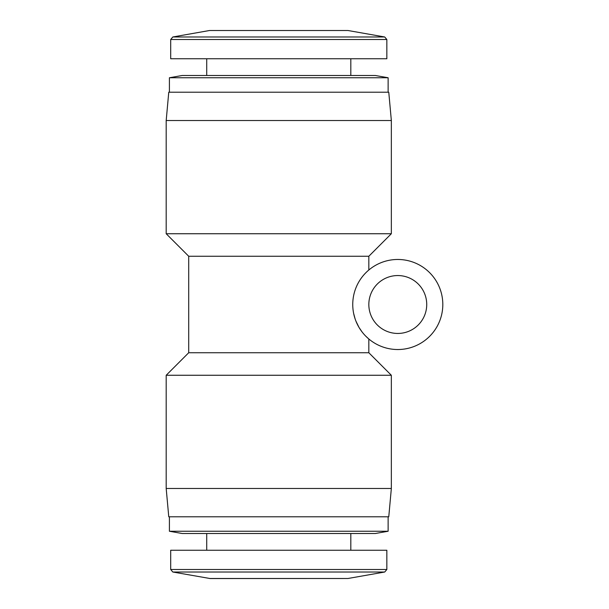 <?xml version="1.0" encoding="UTF-8"?>
<svg xmlns="http://www.w3.org/2000/svg" width="609" height="609" viewBox="0 0 609 609"><rect width="100%" height="100%" fill="white"/><g stroke="black" fill="none" stroke-linecap="round" stroke-linejoin="round"><path stroke-width="0.91" d="M384.721 36.982L347.99 30.511L209.549 30.511L172.819 36.982L384.721 36.982L386.844 39.516L386.844 58.753L170.695 58.753L170.695 39.516L386.844 39.516M350.822 75.478L350.822 58.753M206.717 75.478L206.717 58.753M347.99 578.489L384.721 572.018L172.819 572.018L210.219 578.55L347.99 578.489L209.549 578.489M182.274 75.478L375.266 75.478L388.131 77.754L169.409 77.754L182.274 75.478M170.695 569.484L386.844 569.484L386.844 550.247L170.695 550.247L170.695 569.484L172.819 572.018M388.131 92.21L388.131 77.754M169.409 92.21L169.409 77.754M350.822 550.247L350.822 533.522M206.717 550.247L206.717 533.522M168.762 92.21L388.77 92.21L391.343 120.513L166.188 120.513L168.762 92.21M365.735 336.138L368.833 338.992L368.833 352.748L188.706 352.748L188.706 256.252L166.188 233.734L391.343 233.734L391.343 120.513M166.188 233.734L166.188 120.513M169.409 531.246L388.131 531.246L375.266 533.522L182.274 533.522L169.409 531.246L169.409 516.79M188.706 256.252L368.833 256.252L391.343 233.734M388.131 531.246L388.131 516.79M368.833 270.008L368.833 256.252M188.706 352.748L166.188 375.266L391.343 375.266L368.833 352.748M352.748 304.5A45.028 45.028 0 0 1 397.784 259.472A45.028 45.028 0 0 1 442.812 304.5A45.028 45.028 0 0 1 397.784 349.528A45.028 45.028 0 0 1 352.748 304.5M166.188 488.487L391.343 488.487L388.77 516.79L168.762 516.79L166.188 488.487L166.188 375.266M391.343 488.487L391.343 375.266M368.833 304.5A28.95 28.95 0 0 0 397.784 333.45A28.95 28.95 0 0 0 426.726 304.5A28.95 28.95 0 0 0 397.784 275.55A28.95 28.95 0 0 0 368.833 304.5M353.623 313.353L355.131 318.956M355.945 321.164L358.96 327.33M359.104 327.566L362.05 331.913M209.549 30.511L347.99 30.511M172.819 36.982L170.695 39.516M386.844 569.484L384.721 572.018"/></g></svg>
